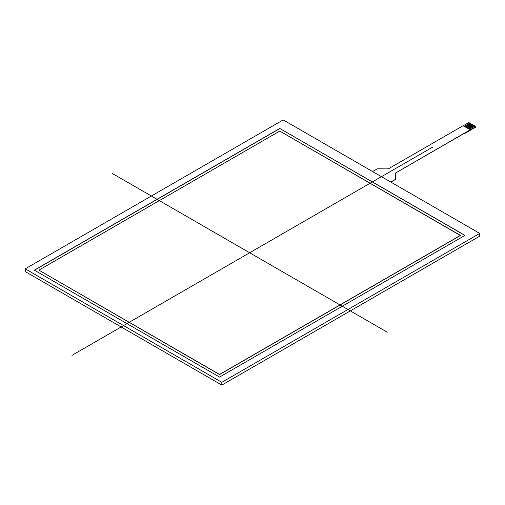 <?xml version="1.0" encoding="UTF-8"?>
<svg xmlns="http://www.w3.org/2000/svg" width="505" height="505" viewBox="0 0 505 505"><rect width="100%" height="100%" fill="white"/><g stroke="black" fill="none" stroke-linecap="round" stroke-linejoin="round"><path stroke-width="0.76" d="M474.889 126.054L469.334 129.261L474.889 126.035L475.344 126.313A0.802 0.461 180 0 1 475.584 126.641A0.802 0.461 180 0 1 475.344 126.97L475.344 127.348A0.802 0.461 0 0 0 475.584 127.02A0.802 0.461 0 0 0 475.514 126.831M463.255 125.751L468.242 122.866A0.802 0.461 180 0 1 469.379 122.866L469.827 123.125L464.272 126.332M474.889 126.035L469.833 123.119M475.344 127.348L464.549 133.585L464.209 133.383M395.554 178.921A1.61 0.928 180 0 1 395.08 179.565L395.08 179.692A1.61 0.928 0 0 0 395.554 179.048L395.686 173.322A1.61 0.928 180 0 1 396.16 172.678L470.231 129.779L463.129 125.676L388.774 168.607A1.61 0.928 0 0 1 387.613 168.878L378.043 168.803A1.61 0.928 180 0 0 376.881 169.074L372.602 171.548M396.16 172.546A1.61 0.928 0 0 0 395.686 173.19M390.782 182.046L395.08 179.565M395.686 173.322L395.554 179.048M395.08 179.692L390.895 182.109M464.549 133.585L464.549 133.187L396.16 172.678M470.628 123.592L465.073 126.799L470.628 123.58M472.049 124.413L466.494 127.62L472.049 124.4M471.253 123.94L465.692 127.153M473.469 125.234L467.914 128.44L473.469 125.221M472.674 124.76L467.112 127.973M474.094 125.581L468.533 128.794M475.344 126.97L470.231 129.779M38.885 270.143L219.549 374.451L38.885 270.143L279.77 131.073L38.885 270.143L219.549 374.584L460.434 235.507L279.77 131.073L460.434 235.38L219.549 374.451L460.434 235.38M279.77 128.447L464.979 235.38L219.549 377.077L34.34 270.143L279.77 128.447L464.979 235.38L219.549 377.077L34.34 270.143L279.77 128.447L464.865 235.444M34.454 270.213L279.77 128.579M479.75 233.411L221.821 382.323L479.75 233.411L283.179 119.919L25.25 268.837L221.821 382.323L221.821 385.081L25.25 271.589L25.25 268.837L283.179 119.919L479.75 233.411L479.75 236.163L221.821 385.081M387.259 332.208L112.059 173.322M433.05 146.886L71.95 355.362M221.821 382.323L25.25 268.837M475.584 126.641L475.584 127.02"/></g></svg>
